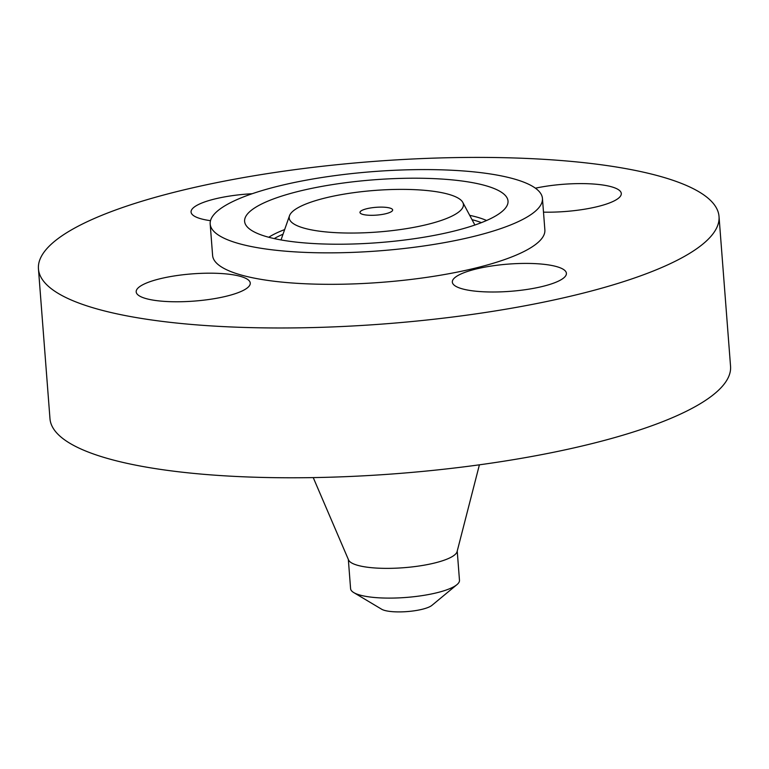 <?xml version="1.0" encoding="UTF-8"?>
<svg xmlns="http://www.w3.org/2000/svg" width="769" height="769" viewBox="0 0 769 769"><rect width="100%" height="100%" fill="white"/><g stroke="black" fill="none" stroke-linecap="round" stroke-linejoin="round"><path stroke-width="1.15" d="M252.213 193.721A57.204 13.65 -4.4 0 0 191.068 212.052A57.204 13.65 -4.4 0 0 210.504 220.684M684.112 256.577A341.292 81.408 -4.4 0 0 719.025 216.502A341.292 81.408 -4.4 0 0 452.835 157.635A341.292 81.408 -4.4 0 0 73.363 228.797A341.292 81.408 -4.4 0 0 38.45 268.871A341.292 81.408 -4.4 0 0 304.639 327.748A341.292 81.408 -4.4 0 0 684.112 256.577M38.45 268.871L49.975 418.682A341.292 81.408 -4.4 0 0 316.165 477.549A341.292 81.408 -4.4 0 0 695.637 406.388A341.292 81.408 -4.4 0 0 730.55 366.313L719.025 216.502M313.243 477.607L348.559 559.947A54.609 13.025 -4.4 0 0 393.055 568.281A54.609 13.025 -4.4 0 0 451.605 556.948A54.609 13.025 -4.4 0 0 457.094 551.604L479.404 464.822M348.338 559.438L350.587 588.65A54.609 13.025 -4.4 0 0 353.769 592.591A54.609 13.025 -4.4 0 0 411.204 596.994A54.609 13.025 -4.4 0 0 453.893 586.68A54.609 13.025 -4.4 0 0 456.94 584.651A54.609 13.025 -4.4 0 0 459.478 580.268L457.228 551.065M353.769 592.591L381.645 609.221A26.617 6.354 -4.4 0 0 409.637 611.365A26.617 6.354 -4.4 0 0 431.938 605.347L456.94 584.651M361.661 210.552A16.38 3.912 -4.4 0 0 359.979 212.475A16.38 3.912 -4.4 0 0 372.754 215.301A16.38 3.912 -4.4 0 0 390.969 211.888A16.38 3.912 -4.4 0 0 392.651 209.956A16.38 3.912 -4.4 0 0 379.867 207.13A16.38 3.912 -4.4 0 0 361.661 210.552M525.4 218.002A166.613 39.748 -4.4 0 0 542.443 198.431A166.613 39.748 -4.4 0 0 412.492 169.699A166.613 39.748 -4.4 0 0 227.23 204.439A166.613 39.748 -4.4 0 0 210.187 224A166.613 39.748 -4.4 0 0 340.138 252.741A166.613 39.748 -4.4 0 0 525.4 218.002M210.187 224L212.609 255.471A166.613 39.748 -4.4 0 0 342.561 284.213A166.613 39.748 -4.4 0 0 527.813 249.473A166.613 39.748 -4.4 0 0 544.865 229.912L542.443 198.431M142.034 285.155A57.204 13.65 -4.4 0 0 136.18 291.874A57.204 13.65 -4.4 0 0 180.802 301.736A57.204 13.65 -4.4 0 0 244.407 289.807A57.204 13.65 -4.4 0 0 250.261 283.098A57.204 13.65 -4.4 0 0 205.64 273.226A57.204 13.65 -4.4 0 0 142.034 285.155M484.182 291.816A57.204 13.65 -4.4 0 0 566.407 273.322A57.204 13.65 -4.4 0 0 534.561 263.604A57.204 13.65 -4.4 0 0 452.335 282.098A57.204 13.65 -4.4 0 0 484.182 291.816M543.491 212.148A57.204 13.65 -4.4 0 0 615.44 200.228A57.204 13.65 -4.4 0 0 621.294 193.509A57.204 13.65 -4.4 0 0 535.407 188.184M391.238 241.524A132.095 31.51 -4.4 0 0 507.559 204.41A132.095 31.51 -4.4 0 0 361.392 180.907A132.095 31.51 -4.4 0 0 245.58 224.567A132.095 31.51 -4.4 0 0 391.238 241.524M366.448 191.164A87.368 20.84 -4.4 0 0 289.509 215.714A87.368 20.84 -4.4 0 0 386.182 231.267A87.368 20.84 -4.4 0 0 462.784 202.382A87.368 20.84 -4.4 0 0 366.448 191.164M472.022 219.665A115.629 27.578 175.6 0 1 481.394 222.645M469.715 215.349A119.339 28.463 175.6 0 1 486.585 220.501M274.216 238.592A115.629 27.578 175.6 0 1 283.021 234.209M268.756 237.265A119.339 28.463 175.6 0 1 284.645 229.585M289.509 215.714L281.012 239.947M462.784 202.382L474.886 225.029"/></g></svg>
